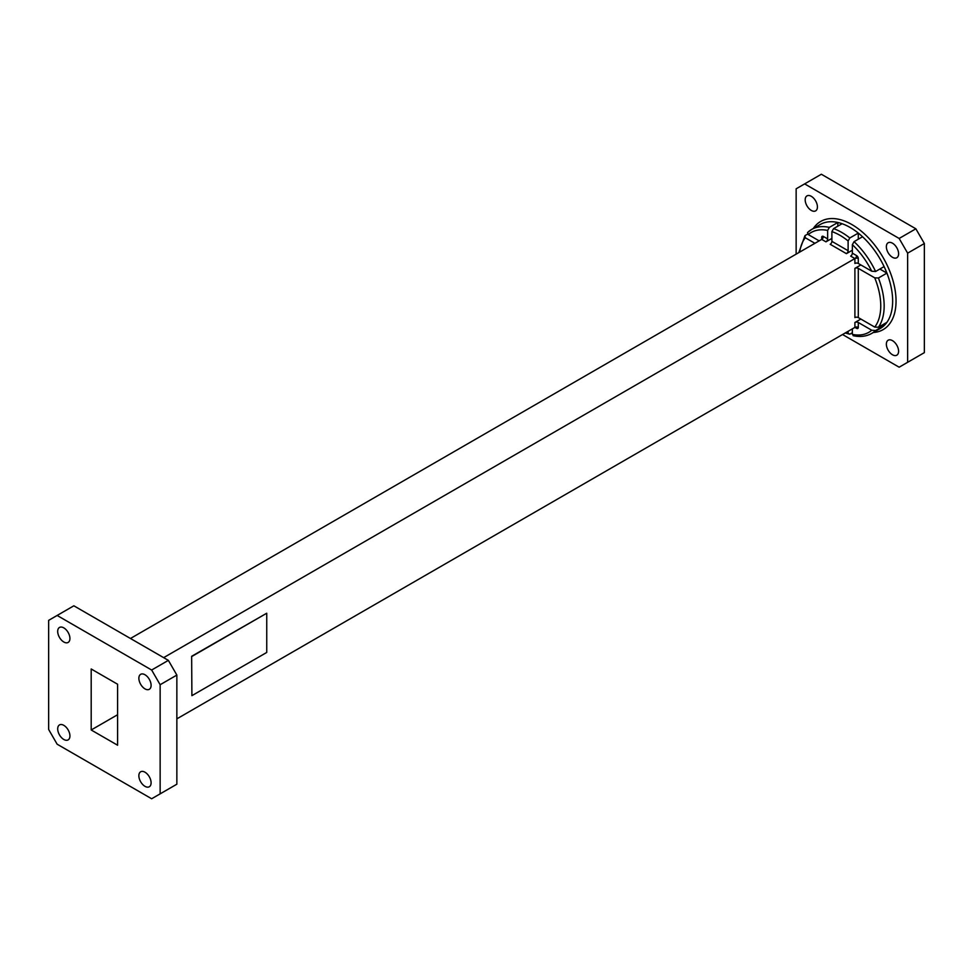 <?xml version="1.0" encoding="UTF-8"?>
<svg xmlns="http://www.w3.org/2000/svg" width="973" height="973" viewBox="0 0 973 973"><rect width="100%" height="100%" fill="white"/><g stroke="black" fill="none" stroke-linecap="round" stroke-linejoin="round"><path stroke-width="1.46" d="M163.646 657.651L854.902 258.563A2.396 1.387 120 0 0 856.605 255.619L852.36 253.162L852.36 244.685L854.051 241.657A60.046 34.663 60 0 1 875.603 271.491L884.092 266.59A60.046 34.663 -120 0 0 862.552 236.755L854.051 241.657M176.855 718.852L854.902 327.39L854.902 322.489L860.85 319.059M858.295 268.366L858.295 317.587L874.739 327.074A57.638 33.277 -120 0 0 874.739 277.852L858.295 268.366A2.396 1.387 0 0 0 854.902 268.366L860.85 264.936M191.645 656.289L191.9 695.659L266.748 652.445L266.748 613.221L191.645 656.289L191.9 695.659M814.912 243.311L805.267 237.74L804.987 235.612L807.626 234.092M798.797 252.615L804.987 235.612M875.603 271.491L871.747 271.224L858.295 263.464A2.396 1.387 180 0 0 854.902 263.464L854.902 258.563L850.657 256.106A2.396 1.387 -60 0 0 852.36 253.162M879.847 269.034L886.914 273.109L878.424 278.01A60.046 34.663 60 0 1 878.424 327.232L886.914 322.331A60.046 34.663 -120 0 0 886.914 273.109A60.046 34.663 -120 0 0 884.092 266.59M874.739 277.852L878.424 278.01M874.739 327.074L878.424 327.232M858.295 317.587A2.396 1.387 0 0 0 854.902 317.587L854.902 268.366M852.36 332.754L849.806 334.226L848.115 333.216L848.115 331.306M807.797 232.34A60.046 34.663 60 0 1 811.677 229.433L807.517 232.547L808.259 234.566L819.157 240.854M130.455 638.483L821.699 239.394L821.699 237.424A2.396 1.387 -120 0 1 823.401 236.451L827.646 238.896L827.646 230.431L829.349 227.39L837.838 222.489L837.838 226.174M849.806 237.984L858.295 233.082A60.046 34.663 -120 0 0 842.083 223.717L833.593 228.619A60.046 34.663 60 0 1 849.806 237.984L848.115 240.963L848.115 250.718A2.396 1.387 120 0 1 846.413 253.649L852.36 250.219M833.593 228.619L831.891 231.598L831.891 241.353L848.115 250.718M849.806 334.226L845.209 332.985M846.413 253.649L830.2 244.296A2.396 1.387 120 0 0 831.891 241.353M827.646 238.896A2.396 1.387 -60 0 1 825.955 241.839L831.891 238.409M882.669 324.787L884.092 325.614L875.603 330.516L871.747 330.248L858.295 322.489L858.295 327.39A2.396 1.387 -120 0 1 856.605 328.363L854.902 327.39A2.396 1.387 -60 0 1 856.106 327.269A2.396 1.387 -60 0 1 856.605 328.363M852.36 328.862L852.36 334.384L854.051 335.466M854.902 322.489A2.396 1.387 180 0 1 858.295 322.489M796.145 254.148L796.145 188.798L804.635 183.897L899.149 238.458L915.861 228.801L924.35 243.518L924.35 352.64L899.149 367.198L842.545 334.517M924.35 243.518L907.639 253.162L907.639 362.297M907.639 253.162L899.149 238.458M892.472 354.768A8.648 4.987 -120 0 0 896.802 355.194A8.648 4.987 -120 0 0 898.128 348.261A8.648 4.987 -120 0 0 892.472 340.647A8.648 4.987 -120 0 0 888.154 340.222A8.648 4.987 -120 0 0 886.829 347.142A8.648 4.987 -120 0 0 892.472 354.768M892.472 257.31A8.648 4.987 -120 0 0 896.802 257.736A8.648 4.987 -120 0 0 898.128 250.803A8.648 4.987 -120 0 0 892.472 243.189A8.648 4.987 -120 0 0 888.154 242.763A8.648 4.987 -120 0 0 886.829 249.684A8.648 4.987 -120 0 0 892.472 257.31M811.3 210.436A8.648 4.987 -120 0 0 815.629 210.873A8.648 4.987 -120 0 0 816.955 203.941A8.648 4.987 -120 0 0 811.3 196.315A8.648 4.987 -120 0 0 806.982 195.889A8.648 4.987 -120 0 0 805.656 202.822A8.648 4.987 -120 0 0 811.3 210.436M117.599 745.221L91.194 729.981L91.194 668.986L117.599 684.238L117.599 745.221M151.654 670.02L57.139 615.459L48.65 620.36L48.65 729.482L57.139 744.199L151.654 798.76L160.144 793.859L160.144 684.724L151.654 670.02L168.365 660.363L73.851 605.802L57.139 615.459M144.977 688.872A8.648 4.987 -120 0 0 149.307 689.298A8.648 4.987 -120 0 0 149.307 679.312A8.648 4.987 -120 0 0 140.659 674.325A8.648 4.987 -120 0 0 139.334 681.246A8.648 4.987 -120 0 0 144.977 688.872M144.977 786.33A8.648 4.987 -120 0 0 149.307 786.756A8.648 4.987 -120 0 0 149.307 776.77A8.648 4.987 -120 0 0 140.659 771.784A8.648 4.987 -120 0 0 139.334 778.716A8.648 4.987 -120 0 0 144.977 786.33M63.804 739.468A8.648 4.987 -120 0 0 68.134 739.894A8.648 4.987 -120 0 0 68.134 729.908A8.648 4.987 -120 0 0 59.487 724.921A8.648 4.987 -120 0 0 58.161 731.842A8.648 4.987 -120 0 0 63.804 739.468M63.804 641.998A8.648 4.987 -120 0 0 68.134 642.435A8.648 4.987 -120 0 0 68.134 632.45A8.648 4.987 -120 0 0 59.487 627.451A8.648 4.987 -120 0 0 58.161 634.384A8.648 4.987 -120 0 0 63.804 641.998M804.635 183.897L821.346 174.24L915.861 228.801M91.194 729.981L117.599 714.729M875.603 330.516A60.046 34.663 60 0 1 871.723 333.423L880.212 328.521A60.046 34.663 -120 0 0 884.092 325.614A60.046 34.663 -120 0 0 886.914 322.331M862.552 236.755A60.046 34.663 -120 0 0 858.295 233.082L858.295 239.2M842.083 223.717A60.046 34.663 -120 0 0 837.838 222.489A60.046 34.663 -120 0 0 820.166 224.532L811.677 229.433A60.046 34.663 60 0 1 829.349 227.39M168.365 660.363L176.855 675.08L160.144 684.724M160.144 793.859L176.855 784.202L176.855 675.08M266.748 613.221L191.9 656.434M805.267 237.74A57.638 33.277 -120 0 0 799.709 252.092M871.747 271.224A57.638 33.277 -120 0 0 852.36 244.685M854.902 258.563A2.396 1.387 180 0 1 858.295 258.563A2.396 1.387 -120 0 0 856.605 255.619M858.295 258.563L858.295 263.464M846.109 332.462A57.638 33.277 -120 0 0 848.115 333.216M827.646 230.431A57.638 33.277 -120 0 0 808.259 234.566M848.115 240.963A57.638 33.277 -120 0 0 831.891 231.598M821.699 237.424A2.396 1.387 180 0 1 822.404 238.409A2.396 1.387 180 0 1 821.699 239.394L825.955 241.839M823.401 236.451A2.396 1.387 -60 0 1 821.699 239.394L822.404 238.409M852.36 334.384A57.638 33.277 -120 0 0 871.747 330.248M856.106 327.269L854.902 327.39A2.396 1.387 180 0 1 858.295 327.39M813.294 228.497A62.442 36.05 60 0 1 883.107 257.517A62.442 36.05 60 0 1 873.34 332.498M871.723 333.423C866.311 336.463 860.108 337.217 853.114 335.661"/></g></svg>

